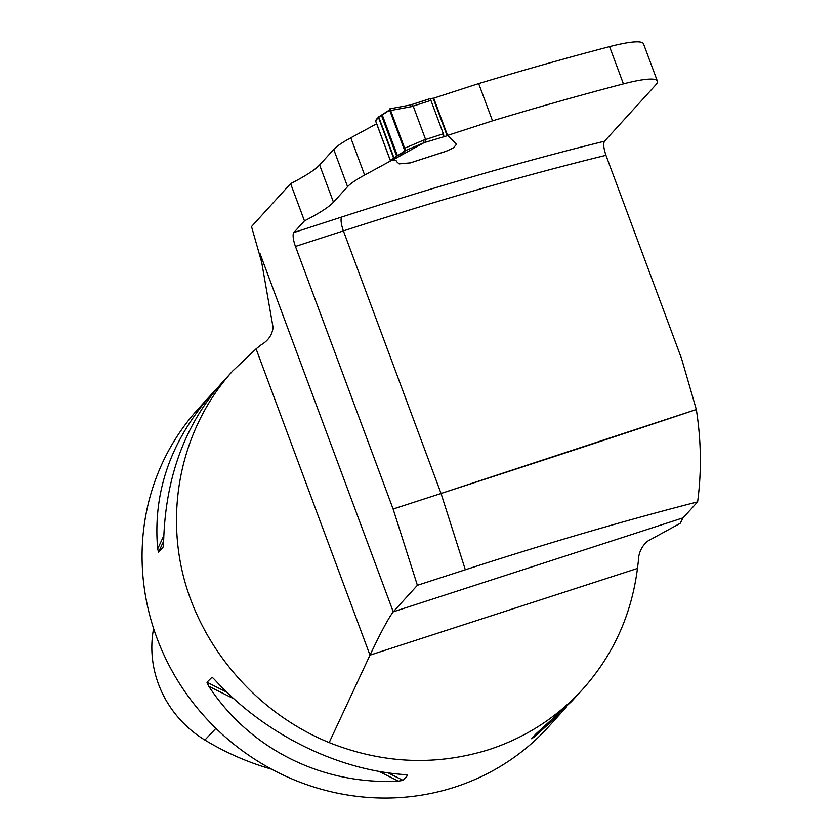<?xml version="1.0" encoding="UTF-8"?>
<svg xmlns="http://www.w3.org/2000/svg" width="840" height="840" viewBox="0 0 840 840"><rect width="100%" height="100%" fill="white"/><g stroke="black" fill="none" stroke-linecap="round" stroke-linejoin="round"><path stroke-width="1.26" d="M657.363 81.081A75.086 11.13 159.6 0 0 623.427 83.885L609.577 46.651A75.086 11.13 159.6 0 1 643.514 43.837L657.363 81.081A75.086 11.13 159.6 0 1 655.694 84.977L604.527 141.204C603.11 143.43 603.582 148.134 605.966 155.316A795.952 117.999 159.6 0 0 343.403 230.906L295.459 246.446A12.012 3.276 72 0 1 293.832 232.543L341.775 217.004A12.012 3.276 -108 0 0 343.403 230.906L441.053 493.479L393.11 509.019L417.386 585.301L393.246 611.814C388.458 618.146 380.699 632.594 369.989 655.148L256.084 348.873L232.733 370.955L221.666 383.124C184.601 425.197 165.26 478.265 163.622 542.336L163.139 547.071L158.55 552.111L157.668 548.867C152.754 492.009 170.846 440.318 211.953 393.792L217.161 388.258M232.733 370.955C183.645 425.156 164.861 504.179 183.677 577.343C202.818 650.444 258.521 713.706 329.165 742.581C382.557 763.77 435.844 766.111 489.038 749.595C525.577 737.552 556.721 717.518 582.498 689.493C613.179 655.2 631.501 614.859 637.466 568.438L638.327 561.383C638.442 553.13 641.519 546.399 647.546 541.191L680.169 523.341L683.067 517.86L697.61 501.879C701.663 471.618 701.232 440.843 696.328 409.542L681.607 358.733L605.966 155.316M609.577 46.651A793.706 117.663 159.6 0 0 478.674 83.591L433.703 98.165L447.552 135.408L492.524 120.823L478.674 83.591M376.635 123.764L350.784 137.823A75.086 11.13 -20.4 0 0 333.721 149.436L319.61 164.945A97.618 14.469 159.6 0 1 290.608 183.635L251.517 226.579L261.692 262.332L273.094 327.548C272.118 334.95 268.191 340.662 261.324 344.694L256.084 348.873M623.427 83.885A793.706 117.663 159.6 0 0 492.524 120.823M447.552 135.408L456.509 144.322L447.647 135.618L425.796 142.159L425.618 139.514L443.342 133.77L430.909 100.359L413.196 106.103L425.618 139.514L423.843 140.049L423.959 142.727L392.07 160.377C395.073 160.03 396.522 160.388 396.406 161.427L399.137 163.895L410.288 162.876L446.796 151.042A3.759 0.557 -20.4 0 1 447.752 150.538L451.784 148.659A4.505 0.672 159.6 0 0 453.663 147.535L456.509 144.322M446.124 151.305L446.124 151.294A3.759 0.557 159.6 0 0 446.124 151.305L410.55 162.823M333.721 149.436L347.571 186.679A75.086 11.13 -20.4 0 1 364.633 175.066L390.989 160.724M347.571 186.679L333.459 202.188A97.618 14.469 -20.4 0 1 304.458 220.868L293.832 232.543M295.459 246.446L393.11 509.019M290.608 183.635L304.458 220.868M697.61 501.879C625.663 520.285 548.236 542.903 465.329 569.762L417.386 585.301M566.339 707.06L548.321 727.041A236.534 224.826 -137.7 0 1 454.913 787.091A236.534 224.826 -137.7 0 1 183.656 689.829A236.534 224.826 -137.7 0 1 198.44 408.649L211.953 393.792M561.834 712.183L534.03 737.153L531.562 738.717L536.151 733.677L571.547 701.526L582.498 689.493M212.867 677.88L214.715 679.718C263.855 733.572 336.262 769.797 404.334 774.585L407.663 775.331L403.074 780.371L398.391 781.126C322.235 785.222 249.816 748.997 208.761 686.259L206.955 682.259L211.995 677.26M407.536 775.078L406.697 774.848M329.165 742.581L369.989 655.148L637.466 568.438M259.55 253.995L260.001 253.512L261.692 262.332M153.615 628.509A106.029 100.79 42.3 0 0 204.887 740.04A263.718 250.667 42.3 0 0 271.562 769.167M696.328 409.542A795.952 15.172 162.3 0 1 441.053 493.479L696.119 409.584M412.041 104.496L429.807 98.742L433.786 98.144M446.796 151.042L446.05 151.106L446.796 151.042M410.025 105.115L411.421 106.638L390.642 110.523L404.659 148.218L423.843 140.049M423.959 142.727L405.258 150.685L390.264 160.409L375.659 121.139L378.357 117.117L389.571 109.925L389.781 108.854L390.642 110.523M375.659 121.139L390.264 160.409L392.07 160.377M405.258 150.685L404.659 148.218M389.571 109.925L404.911 151.179M382.2 114.776L397.383 155.589M429.807 98.742L430.175 98.973A2.257 0.619 72 0 1 430.909 100.359M443.342 133.77A2.257 0.619 72 0 1 443.762 135.492L443.782 136.322M411.421 106.638L413.196 106.103L411.925 104.507L410.288 105.032M375.69 121.013L390.317 160.346L397.572 155.495C403.694 153.079 406.151 150.938 404.954 149.079L390.327 109.736L382.988 114.45C378.399 116.949 375.963 119.133 375.69 121.013L390.317 160.346M604.527 141.204A807.965 119.773 159.6 0 0 341.775 217.004M260.001 253.512L393.246 611.814L683.067 517.86M319.61 164.945L333.459 202.188M350.784 137.823L364.633 175.066M204.887 740.04L215.912 728.343M534.03 737.153L535.111 734.822M163.779 535.763L157.668 548.867M163.632 541.212L158.55 552.111M206.955 682.259L226.936 692.255M387.965 772.811L403.074 780.371M208.761 686.259L234.024 698.891M378.882 771.361L398.391 781.126M441.053 493.479L465.329 569.762M425.796 142.159L424.001 142.695M381.402 115.164L396.596 156.009M378.693 116.834L393.844 157.584M378.357 117.117L393.488 157.815M433.125 98.059L447.101 135.65M410.277 162.918L446.596 151.137M389.781 108.854L410.183 105.032L429.86 98.689"/></g></svg>
